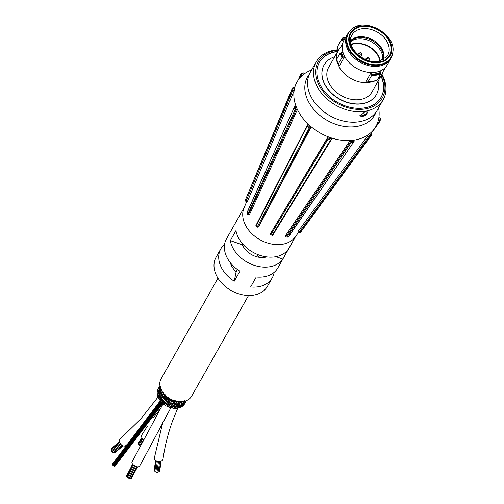 <?xml version="1.0" encoding="UTF-8"?>
<svg xmlns="http://www.w3.org/2000/svg" width="504" height="504" viewBox="0 0 504 504"><rect width="100%" height="100%" fill="white"/><g stroke="black" fill="none" stroke-linecap="round" stroke-linejoin="round"><path stroke-width="0.76" d="M381.956 74.277A38.468 28.167 -150.5 0 1 383.216 99.66L377.282 110.162A38.468 28.167 -150.5 0 1 359.51 121.691A38.468 28.167 -150.5 0 1 318.893 107.39A38.468 28.167 -150.5 0 1 310.3 72.311L316.235 61.809A38.468 28.167 -150.5 0 1 334.007 50.274A38.468 28.167 -150.5 0 1 338.02 49.82M383.216 99.66A38.468 28.167 -150.5 0 1 365.444 111.189A38.468 28.167 -150.5 0 1 324.828 96.888A38.468 28.167 -150.5 0 1 316.235 61.809M365.167 111.68L367.403 112.121L367.485 112.487L366.421 114.37L365.236 115.366L362.382 116.607L360.026 115.926L365.167 111.68M359.906 115.485A4.152 1.884 152.7 0 0 364.146 114.962A4.152 1.884 152.7 0 0 367.114 111.819M381.73 74.724A36.805 26.951 -150.5 0 1 365.041 108.94A36.805 26.951 -150.5 0 1 318.963 85.037A36.805 26.951 -150.5 0 1 335.242 50.608A36.805 26.951 -150.5 0 1 338.089 50.242M381.068 75.896A35.482 25.981 -150.5 0 1 381.169 97.203A35.482 25.981 -150.5 0 1 364.776 107.837A35.482 25.981 -150.5 0 1 327.316 94.651A35.482 25.981 -150.5 0 1 319.391 62.294A35.482 25.981 -150.5 0 1 337.699 51.389M317.344 67.656A35.425 25.943 -150.5 0 1 319.347 62.483A35.425 25.943 -150.5 0 1 335.714 51.868A35.425 25.943 -150.5 0 1 337.579 51.603M380.948 76.11A35.425 25.943 -150.5 0 1 381.03 97.341A35.425 25.943 -150.5 0 1 377.628 101.726M324.066 65.047A30.057 22.006 29.5 0 0 324.022 65.129A30.057 22.006 29.5 0 0 330.737 92.534A30.057 22.006 29.5 0 0 362.471 103.711A30.057 22.006 29.5 0 0 376.356 94.702A30.057 22.006 29.5 0 0 376.4 94.62M334.656 56.769A30.057 22.006 29.5 0 0 324.116 64.966A30.057 22.006 29.5 0 0 330.826 92.371A30.057 22.006 29.5 0 0 362.565 103.547A30.057 22.006 29.5 0 0 376.444 94.538A30.057 22.006 29.5 0 0 378.025 81.283M377.553 79.405A24.91 18.238 29.5 0 0 381.61 74.939L371.965 92.005A24.91 18.238 -150.5 0 1 360.461 99.471A24.91 18.238 -150.5 0 1 334.158 90.21A24.91 18.238 -150.5 0 1 328.595 67.498L338.102 50.671M338.934 66.654L344.686 56.48L341.914 57.639L338.493 63.699A1.103 0.554 157.9 0 0 338.436 64.014L339.116 66.112A1.103 0.554 -22.1 0 1 339.06 66.434L338.934 66.654A24.91 18.238 29.5 0 0 365.356 82.732L365.728 82.303A25.055 18.346 29.5 0 0 371.731 81.717L374.006 81.182A27.247 19.952 -150.5 0 1 367.92 81.824L365.728 82.303M339.06 66.434A24.91 18.238 -150.5 0 1 337.258 61.992L337.138 62.212A24.91 18.238 29.5 0 1 337.932 51.011L342.109 44.875M367.92 81.824L368.166 81.617A27.399 20.066 29.5 0 0 377.187 80.054L380.608 73.993L380.129 70.995A24.91 18.238 29.5 0 0 385.529 67.271A24.91 18.238 29.5 0 0 387.356 64.764L390.821 58.634A24.91 18.238 -150.5 0 1 379.323 66.1A24.91 18.238 -150.5 0 1 353.014 56.845A24.91 18.238 -150.5 0 1 347.451 34.127L343.986 40.257A24.91 18.238 29.5 0 0 343.678 40.837L341.013 40.471L337.592 46.532A1.103 0.75 -144.6 0 0 337.586 46.551A1.103 0.75 -144.6 0 0 337.529 46.941L338.115 50.381A1.103 0.75 35.4 0 1 338.064 50.772L337.932 51.011M374.434 81.075L374.377 81.169A24.91 18.238 29.5 0 0 374.844 80.968M381.61 74.939A24.91 18.238 29.5 0 0 382.813 72.085L385.529 67.271M338.436 64.014A27.247 19.952 -150.5 0 1 336.811 60.159A27.247 19.952 -150.5 0 1 336.634 59.579A1.103 0.554 -22.1 0 1 336.634 59.566A1.103 0.554 -22.1 0 1 336.691 59.258L340.112 53.204L342.884 52.038A24.91 18.238 29.5 0 0 344.686 56.48A24.91 18.238 29.5 0 0 371.108 72.563L365.356 82.732M343.678 40.837A24.91 18.238 29.5 0 0 342.783 43.111A24.91 18.238 29.5 0 0 342.884 52.038M342.374 40.893A26.013 19.051 -150.5 0 1 344.723 37.579L343.369 37.157A27.399 20.066 -150.5 0 0 341.265 40.018L337.837 46.078A27.399 20.066 -150.5 0 0 337.592 46.532M344.723 37.579L345.372 37.813M376.942 80.262L377.187 80.054L376.942 80.262A27.247 19.952 -150.5 0 1 374.006 81.182L376.986 80.249M380.218 72.551A26.013 19.051 -150.5 0 1 371.196 74.113L371.587 75.556L368.166 81.617M371.196 74.113L371.108 72.563A24.91 18.238 29.5 0 0 375.852 72.23A24.91 18.238 29.5 0 0 380.129 70.995M382.656 59.976A19.152 14.024 29.5 0 0 375.26 44.409A19.152 14.024 29.5 0 0 356.92 38.991A19.152 14.024 29.5 0 0 350.519 41.813M350.979 44.327A19.593 14.345 -150.5 0 1 380.262 60.877M351.093 44.711A19.152 14.024 -150.5 0 1 379.877 60.978M120.21 443.47L111.586 450.834A0.561 0.384 49.5 0 0 112.405 451.559M164.625 402.69L163.794 402.532L163.743 401.682L162.301 402.438M162.307 402.431A0.706 0.517 29.5 0 0 163.176 403.452L163.239 403.685A0.706 0.517 29.5 0 0 164.556 404.12L164.846 402.406M163.485 403.231L164.896 401.121L166.32 400.289M164.027 400.069L164.279 399.376L165.255 399.521M162.578 400.724L163.913 400.138L163.535 401.965M165.381 399.294L165.054 400.976M165.873 396.478L165.602 398.034L164.279 399.376L164.48 397.24L163.422 397.643M164.518 397.221L164.72 396.503L165.621 396.78L166.471 396.333L166.61 398.355L168.449 398.015L168.431 399.338M165.923 395.262L164.72 396.503L164.562 396.037M165.778 405.386L166.276 404.296L167.196 404.126M165.778 405.392A0.706 0.517 29.5 0 0 167.101 405.739L167.215 404.038M169.754 399.634L169.754 400.938L168.89 402.652L167.082 404.309M164.638 402.69L166.024 401.946L166.44 401.184L167.378 401.146M167.435 400.97L167.315 402.564L166.276 404.296L166.068 403.383L164.651 404.296A0.706 0.517 29.5 0 0 165.608 405.266A0.706 0.517 29.5 0 0 165.778 405.046M169.703 398.425L168.431 400.617L167.309 401.228M166.024 401.946L165.892 403.685M167.662 398.191L167.542 399.622L166.44 401.184L166.276 399.067L165.148 399.59M166.352 399.011L167.662 396.976M171.077 402.74L169.766 403.799L168.538 406.684A0.706 0.517 29.5 0 0 169.861 406.942L169.817 405.298M168.456 403.408L168.493 405.027L169.01 405.663L171.108 404.466L171.221 405.934L171.87 406.577L172.526 406.293L171.398 407.188M168.431 400.617L168.437 402.034L168.89 402.652L169.583 402.658L172.034 400.901L171.247 401.14L170.654 399.344L169.552 399.981M168.431 399.344L169.546 399.987M168.783 397.347L168.449 398.015M171.398 407.478A0.706 0.517 29.5 0 0 172.721 407.686M171.404 407.509L171.177 407.698A0.706 0.517 29.5 0 1 170.081 406.841L171.328 405.6M173.597 403.358L172.305 404.636L171.87 406.577M171.077 404.303L172.236 403.458L171.518 403.723L170.932 403.093M173.275 400.945L172.091 401.915L171.518 403.723M171.946 399.546L171.247 401.14M171.032 398.702L170.648 399.344M174.277 407.944A0.706 0.517 29.5 0 0 175.549 407.931L175.26 406.482M174.208 407.591L175.272 406.577L174.743 406.986L173.956 406.363M174.22 407.723L174.069 408.209A0.706 0.517 29.5 0 1 172.91 407.415L174.031 406.029M174.8 403.861L174.743 406.986M173.697 404.907L174.806 403.937L174.208 404.347L173.489 403.717L173.407 402.601L172.11 403.654M173.956 406.369L173.704 405.002L172.425 406.457M175.663 401.323L174.46 402.507L174.208 404.347M173.307 402.494L174.46 401.556L173.792 401.946L173.137 401.323L173.118 400.245M174.302 400.296L173.792 401.946M177.068 407.887A0.706 0.517 29.5 0 0 178.227 407.673L177.868 406.356M176.898 407.497L177.874 406.369L177.49 406.892L176.576 406.3M176.904 407.528L177.232 407.623L176.873 408.202A0.706 0.517 29.5 0 1 175.663 407.484L176.621 405.966M177.301 403.969L177.49 406.892M176.576 406.306L176.268 405.059L177.295 403.962L176.847 404.491L175.997 403.88L175.776 402.835M176.268 405.059L175.184 406.822M176.847 404.491L176.86 401.814M174.693 404.214L176.854 401.789M176.627 401.285L176.337 402.318L175.549 401.688L175.392 400.762M179.638 407.308A0.706 0.517 29.5 0 0 180.608 406.854M178.989 405.424L178.208 407.037A0.706 0.517 29.5 0 0 179.462 407.673L179.821 406.923L179.355 406.898L180.218 405.67L179.997 406.281L179.229 405.222M179.997 406.281L179.632 403.635M177.824 406.696L179.594 403.528L179.317 404.158L178.662 403.061M179.317 404.158L179.172 401.713M178.933 401.638L178.145 402.765L179.128 401.587L178.781 402.23L177.843 401.505M181.875 406.224A0.706 0.517 29.5 0 0 182.587 405.537M181.711 402.866L182.158 405.191L181.472 405.833L182.209 404.517L182.158 405.191L181.182 404.233M181.276 401.197L181.509 403.364L180.804 403.95L181.61 402.658L181.509 403.364L180.627 402.349M180.306 402.242L181.012 401.688L180.306 402.242M183.677 404.674A0.706 0.517 29.5 0 0 184.256 404.076M183.147 404.334L183.872 403.666L183.746 402.961L183.872 403.666L182.839 403.546M182.542 405.348A0.706 0.517 29.5 0 0 183.557 405.21L183.872 403.666L183.475 402.167M182.309 405.002L183.33 402.135L183.242 401.386L183.33 402.135L182.322 401.965M183.349 401.505L183.33 402.135M184.962 402.709A0.706 0.517 29.5 0 0 185.308 402.116L185.075 401.449M184.099 403.679A0.706 0.517 29.5 0 0 184.886 403.37L185.176 401.089M184.981 401.146L185.069 401.77L184.773 401.058M185.069 401.77L184.332 401.971M160.14 386.795L158.81 387.746A0.706 0.517 29.5 0 0 158.873 388.534M160.127 386.801L160.247 387.507M158.035 390.65A0.706 0.517 29.5 0 1 157.727 389.737L158.93 388.697L159.484 389.535M160.392 388.313L159.239 388.458M158.111 391.81L158.306 390.877L159.025 391.646L159.623 391.293M161.57 389.869L158.306 390.877L157.223 391.999A0.706 0.517 29.5 0 0 157.828 392.962M158.306 392.862A0.706 0.517 29.5 0 0 158.338 392.83L158.785 392.339M158.306 390.877L158.647 390.537M160.259 389.365L160.411 388.382L160.984 389.17M158.395 390.676L160.411 388.382M160.669 392.276L158.275 393.246L158.08 394.134L158.275 393.246L158.861 393.87L159.598 393.441M157.84 393.687L157.317 394.418A0.706 0.517 29.5 0 0 158.489 395.186M158.275 393.246L158.602 392.799M160.102 390.518L159.963 391.444L160.102 390.518L160.694 391.199L161.431 390.827M160.096 396.024L159.239 397.593A0.706 0.517 29.5 0 1 158.01 396.9L158.848 395.703L159.806 396.232M161.431 390.474L160.215 393.649L160.36 392.786L162.477 391.728M161.595 391.016L161.702 390.102L161.595 391.016M160.36 392.786L161.211 393.391L161.658 392.862M163.428 393.781L161.167 395.086L161.406 394.468L158.848 395.703L159.132 395.142L157.859 395.476A0.706 0.517 29.5 0 0 158.193 396.572M162.508 391.986L162.093 393.133L162.212 392.288L163.044 392.83M162.212 392.288L162.37 391.778M160.776 398.57L160.001 398.141L160.196 397.467L158.829 397.927A0.706 0.517 29.5 0 0 159.403 399.029M159.673 398.966L159.27 399.351A0.706 0.517 29.5 0 0 160.53 399.962L161.211 398.305M159.768 398.929L160.001 398.141L162.641 396.591M159.944 397.7L161.167 395.086L161.973 395.571L163.132 395.218M163.882 393.781L163.233 394.449L164.134 394.859L165.054 394.525M164.814 395.734L162.496 397.316L163.359 397.669M163.68 397.379L163.176 399.181L161.671 400.453L162.496 400.749M168.638 404.706L167.284 405.789A0.706 0.517 29.5 0 0 168.311 406.709M180.508 406.545A0.706 0.517 29.5 0 0 181.724 406.665L182.051 405.714M185.138 401.631A0.706 0.517 29.5 0 0 185.655 401.228L185.661 400.938M160.952 398.538L162.225 398.091L161.519 399.943M162.288 398.059L162.389 396.85M158.621 392.792L157.469 393.038A0.706 0.517 29.5 0 0 157.569 394.065M158.659 390.531L157.664 390.713A0.706 0.517 29.5 0 0 157.557 391.621M163.397 393.196L162.389 396.856M158.426 388.603A0.706 0.517 29.5 0 0 158.168 389.346M160.36 386.663L159.73 386.807A0.706 0.517 29.5 0 0 159.39 387.33M161.041 401.638A0.706 0.517 29.5 0 0 162.332 402.167L162.817 400.466M161.255 401.279L161.041 401.644M161.406 401.19L161.759 399.678L160.329 400.283A0.706 0.517 29.5 0 0 161.129 401.329M130.397 478.624L131.185 478.706L137.359 466.805M163.271 403.502L132.042 461.922A4.36 2.356 27.4 0 0 135.211 466.206A4.36 2.356 27.4 0 0 139.778 465.935L170.837 407.837M162.748 422.598L154.388 457.783A4.36 3.181 8.2 0 0 157.922 461.494A4.36 3.181 8.2 0 0 162.899 459.497A4.36 3.181 8.2 0 0 163.019 459.024C164.903 445.927 168.084 433.232 172.557 420.947L177.723 408.227M147.464 426.075L142.172 434.341A4.36 3.824 33.1 0 0 143.608 439.847M157.966 397.152L140.736 419L120.198 438.934A4.36 2.999 49.5 0 0 119.561 439.866A4.36 2.999 49.5 0 0 121.307 444.774A4.36 2.999 49.5 0 0 125.861 445.561L133.352 438.883M113.86 465.835L114.395 466.307L162.288 403.231M161.267 402.236L113.243 465.557L113.772 466.03L161.96 402.463M160.933 401.367L112.707 465.305L113.217 465.532L161.242 402.211M114.395 466.061L114.906 466.294L162.66 403.465M160.354 401.165L112.342 464.48L112.871 464.953M160.146 400.926L112.316 464.209M217.955 278.189L161.034 378.92A17.571 12.871 29.5 0 0 165.362 395.338A17.571 12.871 29.5 0 0 184.477 401.279A17.571 12.871 29.5 0 0 191.633 396.207L248.554 295.476M157.368 461.355L155.868 471.776A0.561 0.41 8.2 0 0 156.977 471.939L158.47 461.582M158.168 471.813A0.561 0.41 8.2 0 0 159.138 471.643L160.612 461.399M155.711 460.524L154.274 470.509A0.561 0.41 8.2 0 0 154.898 471.007M131.368 478.359L137.567 466.824M129.295 478.391L130.309 478.8L136.59 466.679M133.566 465.211L127.266 477.357L128.268 477.874L134.505 465.847M132.596 464.241L126.561 475.877L126.787 476.324M132.88 464.581L126.655 476.589L127.342 477.219M142.714 439.047L139.098 444.591A0.561 0.491 33.1 0 0 140.036 445.208L143.558 439.809M134.524 465.86L128.243 477.975L129.238 478.498L135.538 466.345M141.882 437.674L138.713 442.537A0.561 0.491 33.1 0 0 138.858 443.211M158.502 461.582L157.028 471.851A0.561 0.41 8.2 0 0 158.136 472.009L159.636 461.588M155.597 460.429L154.268 469.659A0.561 0.41 8.2 0 0 154.356 469.936M159.195 471.278A0.561 0.41 8.2 0 0 159.711 470.944L161.11 461.223M156.347 460.933L154.86 471.284A0.561 0.41 8.2 0 0 155.887 471.618M119.461 441.63L111.705 448.258A0.561 0.384 49.5 0 0 111.605 448.516M119.713 442.487L111.138 449.814A0.561 0.384 49.5 0 0 111.699 450.74M143.583 439.828L140.018 445.303A0.561 0.491 33.1 0 0 140.32 446.078M114.377 452.693A0.561 0.384 49.5 0 0 114.969 452.8L123.083 445.864M142.128 438.203L138.619 443.577A0.561 0.491 33.1 0 0 139.224 444.396M120.916 444.383L112.405 451.66A0.561 0.384 49.5 0 0 113.135 452.516L121.76 445.145M119.492 441.769L111.182 448.875A0.561 0.384 49.5 0 0 111.346 449.644M113.28 452.39A0.561 0.384 49.5 0 0 114.194 452.787M237.371 269.495L236.13 271.688A17.571 12.871 -150.5 0 1 230.353 262.729M256.895 255.056A17.571 12.871 -150.5 0 1 259.062 257.267M266.704 256.882A17.571 12.871 -150.5 0 1 242.38 244.849L242.802 244.1M244.377 207.15L226.466 238.846A29.522 21.622 29.5 0 0 239.91 271.228L234.259 281.226L236.13 271.688M274.119 272.374A29.522 21.622 29.5 0 1 274 273.042A29.522 21.622 29.5 0 1 272.217 277.899A29.522 21.622 29.5 0 1 250.62 286.984L256.271 276.986A29.522 21.622 29.5 0 0 277.868 267.895L295.779 236.2M282.788 259.062A29.522 21.622 29.5 0 1 253.55 265.085A29.522 21.622 29.5 0 1 230.309 240.597L235.96 230.599A29.522 21.622 29.5 0 0 259.201 255.087A29.522 21.622 29.5 0 0 288.439 249.064L282.788 259.062L275.965 256.662M311.611 69.993L310.955 70.251A45.272 33.151 29.5 0 0 295.823 84.439A45.272 33.151 29.5 0 0 320.185 133.012A45.272 33.151 29.5 0 0 374.359 128.822A45.272 33.151 29.5 0 0 378.706 108.536L378.586 107.843M376.16 111.926A38.613 28.274 -150.5 0 1 327.279 120.456A38.613 28.274 -150.5 0 1 309.368 74.176M298.57 232.388L295.231 236.956A29.522 21.622 -150.5 0 1 259.9 239.683A29.522 21.622 -150.5 0 1 244.012 208.013L246.632 201.757M328.098 136.798A45.272 33.151 29.5 0 0 331.777 138.09L331.594 139.205A46.67 34.178 -150.5 0 1 327.802 137.875L270.106 234.335L270.856 234.707L328.091 139.041L328.098 136.798L270.119 234.284M255.982 225.408L256.271 225.811L255.982 225.408L256.271 225.811L307.257 126.195L307.402 124.979L308.309 124.293A45.272 33.151 29.5 0 0 311.214 126.863L258.867 226.504L258.086 227.209L310.395 127.632L311.214 126.863M248.258 214.88L247.546 214.017A33.018 24.179 -150.5 0 1 247.054 212.858L294.172 107.585L294.783 106.533L296.068 106.394A45.272 33.151 29.5 0 0 297.417 109.557L249.467 214.717L248.258 214.88L296.169 109.79L297.417 109.557M246.229 199.433L245.675 199.313L246.229 199.433L245.675 199.313L292.345 88.2L293.322 87.469L294.657 87.904A45.272 33.151 29.5 0 0 294.084 90.808L247.199 201.94L245.883 201.524L292.742 90.468L294.084 90.808M298.904 232.703L297.914 231.758L368.506 134.574A45.272 33.151 29.5 0 0 370.843 132.703L371.864 133.648A46.67 34.178 -150.5 0 1 369.464 135.582L298.904 232.703L300.101 232.508L370.106 136.143L368.506 134.574M285.812 236.968L285.39 235.841L350.135 140.559A45.272 33.151 29.5 0 0 353.606 140.225L354.091 141.41A46.67 34.178 -150.5 0 1 350.519 141.756L285.812 236.968L286.902 237.157L351.093 142.682L350.135 140.559M288.313 237.107L286.902 237.157A33.018 24.179 -150.5 0 0 288.168 237.037L354.098 141.41L288.345 237.082M370.106 136.143A47.313 34.65 29.5 0 0 371.7 134.864L300.101 232.508A33.018 24.179 -150.5 0 0 300.957 231.821L300.611 231.412M300.957 231.821L371.7 134.864L371.87 133.655M371.36 133.182L380.048 121.199L380.419 119.19A47.313 34.65 29.5 0 1 380.029 121.174L379.556 121.01L380.029 121.174L379.556 121.01L376.627 125.042M380.419 119.19L380.148 118.018L378.882 117.539M378.309 120.45L379.55 121.01A46.67 34.178 -150.5 0 0 380.148 118.018M304.435 73.76L303.421 72.897L302.526 72.992L300.636 74.504L298.349 79.859M300.674 74.516L302.104 75.632M293.322 87.469A46.67 34.178 -150.5 0 0 292.736 90.462L291.955 90.191A47.313 34.65 29.5 0 1 292.345 88.2L245.675 199.307A33.018 24.179 -150.5 0 0 245.467 200.378L245.883 201.524M245.675 199.307L291.955 90.191M296.169 109.79L295.092 109.752A47.313 34.65 29.5 0 1 294.172 107.585L246.941 212.745M246.941 212.776L247.659 214.477L295.092 109.752M255.906 225.502L307.402 124.979A46.67 34.178 -150.5 0 0 310.388 127.632L309.242 127.953L257.336 226.756A33.018 24.179 -150.5 0 1 256.271 225.811M258.048 227.241L257.336 226.756L258.086 227.209M270.106 234.335L270.856 234.707A33.018 24.179 -150.5 0 0 272.204 235.179L272.727 235.255M328.091 139.041A47.313 34.65 29.5 0 0 330.605 139.923L331.525 139.375L272.689 235.349M272.217 277.899L267.504 286.234A29.522 21.622 -150.5 0 1 231.166 290.531A29.522 21.622 -150.5 0 1 216.103 257.185L220.809 248.85A29.522 21.622 29.5 0 0 234.259 281.226M224.564 244.371A29.522 21.622 29.5 0 0 220.809 248.85M230.309 240.597L242.38 244.849M373.798 81.232A24.91 18.238 -150.5 0 1 370.226 82.183A24.91 18.238 -150.5 0 1 365.482 82.511M336.634 59.566L337.529 62.389A25.055 18.346 29.5 0 0 339.116 66.112M338.493 63.699A27.399 20.066 -150.5 0 1 336.691 59.258M341.914 57.639A27.399 20.066 -150.5 0 1 340.112 53.204M342.594 57.273A26.844 19.656 -150.5 0 1 340.792 52.832M343.331 57.217A26.013 19.051 -150.5 0 1 341.529 52.775M359.887 25.647A24.494 17.936 29.5 0 0 352.019 28.999A24.494 17.936 29.5 0 0 351.767 52.763A24.494 17.936 29.5 0 0 379.896 64.436A24.494 17.936 29.5 0 0 379.903 64.43A24.494 17.936 29.5 0 0 392.862 52.082L392.792 52.636A24.721 18.1 -150.5 0 1 379.726 65.104A24.721 18.1 -150.5 0 1 351.326 53.33A24.721 18.1 -150.5 0 1 351.578 29.345L347.451 34.127M360.952 26.183A22.894 16.764 29.5 0 0 350.872 47.672A22.894 16.764 29.5 0 0 379.651 62.433A22.894 16.764 29.5 0 0 379.663 62.433A22.894 16.764 29.5 0 0 389.743 40.944A22.894 16.764 29.5 0 0 360.952 26.183M379.405 61.91A22.233 16.286 -150.5 0 1 349.417 38.348A22.233 16.286 -150.5 0 1 382.101 32.666A22.233 16.286 -150.5 0 1 379.405 61.91M351.112 36.767A20.588 15.076 -150.5 0 1 377.231 32.054A20.588 15.076 -150.5 0 1 386.675 56.864L378.567 61.261C364.424 64.657 345.958 47.237 351.112 36.767M350.463 40.849A19.228 14.081 -150.5 0 1 358.023 36.918A19.228 14.081 -150.5 0 1 377.231 43.029A19.228 14.081 -150.5 0 1 383.512 59.522M350.475 41.24A19.152 14.024 -150.5 0 1 357.626 37.731A19.152 14.024 -150.5 0 1 376.488 43.577A19.152 14.024 -150.5 0 1 383.166 59.711M365.513 59.472A1.934 1.417 -150.5 0 1 365.646 58.886C369.306 56.057 369.375 57.664 369.022 60.789M368.745 58.924A0.888 0.649 -150.5 0 1 367.807 57.576A0.888 0.649 -150.5 0 1 368.745 58.924M357.827 54.671A1.934 1.417 -150.5 0 1 357.966 54.111L357.708 54.564M360.807 56.952L361.337 56.02A1.934 1.417 -150.5 0 1 360.316 56.612M361.374 53.682A0.888 0.649 -150.5 0 1 359.787 53.626A0.888 0.649 -150.5 0 1 360.354 52.775A0.888 0.649 -150.5 0 1 361.374 53.682M380.564 73.219A26.844 19.656 -150.5 0 1 371.543 74.781M380.608 73.993A27.399 20.066 -150.5 0 1 371.587 75.556M341.668 40.446A26.844 19.656 -150.5 0 1 344.018 37.132M341.013 40.471A27.399 20.066 -150.5 0 1 341.265 40.018L343.407 37.107M351.093 142.682A47.313 34.65 29.5 0 0 353.468 142.456M301.014 74.825A46.67 34.178 -150.5 0 1 303.421 72.897M299.534 78.309L301.02 74.831M296.169 109.796A46.67 34.178 -150.5 0 1 294.783 106.533M307.257 126.195A47.313 34.65 29.5 0 0 309.242 127.953M330.605 139.923L272.204 235.179M380.407 98.438L381.03 97.341M318.73 63.586L319.347 62.483M342.783 43.111L342.008 45.083M392.792 52.636L390.821 58.634M392.862 52.082C396.289 34.549 365.268 17.016 352.019 28.999L351.578 29.345M365.356 59.409L365.646 58.886M361.337 56.02C361.752 53.147 361.639 51.15 357.966 54.111M337.586 46.551L337.837 46.078M120.891 444.364L112.316 451.691M164.562 396.031L164.852 394.38M169.785 403.805L169.76 402.324M172.538 406.123L172.721 407.692M172.381 404.674L172.255 403.301M172.047 400.756L172.135 401.94M170.932 403.087L170.825 401.808M174.453 401.486L174.604 402.57M180.634 406.917L180.249 405.745M178.977 405.758L178.63 404.611M178.347 403.591L178.101 402.633M182.675 405.695L182.297 404.687M184.25 404.063L183.928 403.231M183.733 402.658L183.437 401.701M159.018 388.571L160.297 387.381M160.94 389.145L160.171 390.304M158.495 395.18L159.529 393.719M158.344 392.969L159.793 390.865M160.6 395.098L161.627 393.158M158.867 395.344L159.995 393.246M163.479 392.559L162.786 394.349M161.141 394.701L161.897 392.767M161.658 397.19L162.414 395.3M164.304 398.557L163.076 399.111M165.532 397.99L166.572 397.492M167.536 399.615L168.632 398.992M171.877 401.115L173.061 400.302M169.747 400.938L170.9 400.157M167.315 402.564L168.613 401.701M174.315 401.858L175.562 400.837M176.753 402.179L177.496 401.449M176.759 402.696L177.944 401.266M177.225 404.328L178.504 402.772M174.819 405.052L176.072 403.528M179.588 403.981L180.804 402.148M177.225 405.033L178.391 403.244M181.686 403.187L182.794 401.071M179.72 403.956L180.098 403.206M180.237 406.079L181.352 403.849M183.431 401.984L183.639 401.455M181.031 404.429L180.438 406.104M183.954 403.509L184.653 400.756M161.356 393.366L162.282 393.095M159.251 393.895L159.705 393.788M159.825 396.226L161.034 395.879M159.251 388.458L158.432 388.603M159.762 388.345L160.707 388.099M163.995 396.251L164.462 394.569M172.985 403.962L173.407 403.2M165.281 399.886L165.545 399.407M179.978 403.389L179.714 403.937M153.418 417.659L160.297 408.895M166.408 396.446L165.659 397.713M163.712 400.932L163.012 402.066M163.195 400.453L162.49 401.606M164.26 397.322L163.227 399.042M164.216 397.341L163.233 398.966M164.726 395.086L164.197 395.98M162.742 403.49L115.177 465.986M161.872 398.689L161.091 399.962M161.803 398.242L160.625 400.157M122.598 445.662L114.106 452.92M371.24 133.075L374.359 128.822M294.405 87.822L295.823 84.439M257.62 227.184L255.938 225.691M272.488 235.425L270.346 234.669"/></g></svg>
